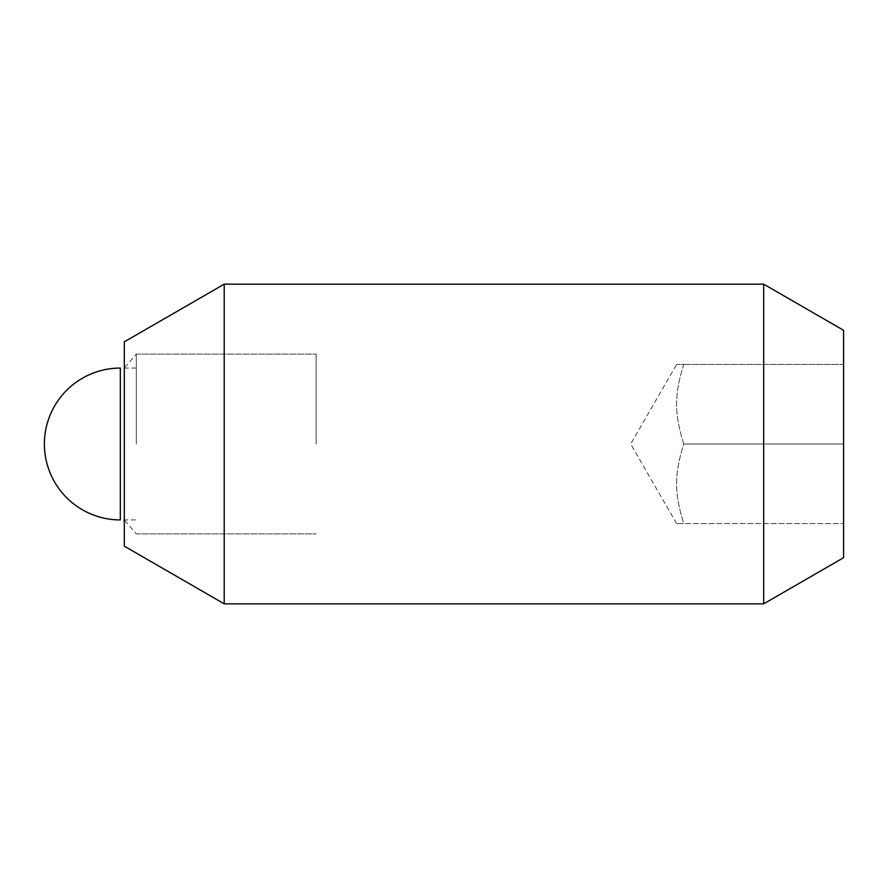 <?xml version="1.0" encoding="UTF-8"?>
<svg xmlns="http://www.w3.org/2000/svg" width="888" height="888" viewBox="0 0 888 888"><rect width="100%" height="100%" fill="white"/><g stroke="black" fill="none" stroke-linecap="round" stroke-linejoin="round"><path stroke-width="0.67" stroke-dasharray="4.44 3.33" d="M316.128 444L316.128 354.09L316.128 444M136.308 444L136.308 354.09L136.308 444M224.22 284.16L224.22 603.84M124.32 341.836L124.32 546.164M763.68 284.16L763.68 603.84M843.6 330.303L843.6 523.598L843.6 364.402L683.76 364.402L843.6 364.402L843.6 444L683.76 444C674.181 474.436 674.181 493.162 683.76 523.598L843.6 523.598L683.76 523.598C674.181 523.598 674.181 523.598 683.76 523.598C674.181 523.598 674.181 523.598 683.76 523.598C674.181 493.162 674.181 474.436 683.76 444C674.181 413.564 674.181 394.838 683.76 364.402C674.181 364.402 674.181 364.402 683.76 364.402C674.181 364.402 674.181 364.402 683.76 364.402C674.181 394.838 674.181 413.564 683.76 444L843.6 444L843.6 557.697M136.308 368.076L120.324 368.076L120.324 519.924L136.308 519.924M136.308 354.09L316.128 354.09L136.308 354.09L124.32 368.076M136.308 533.91L316.128 533.91L136.308 533.91L124.32 519.924M676.656 523.598L630.702 444L676.656 364.402"/><path stroke-width="1.33" d="M224.22 603.84L224.22 284.16L763.68 284.16L763.68 603.84L224.22 603.84L124.32 546.164L124.32 341.836L224.22 284.16M763.68 603.84L843.6 557.697L843.6 330.303L763.68 284.16M120.324 444L120.324 368.076A75.924 75.924 0 0 0 44.4 444A75.924 75.924 0 0 0 120.324 519.924L120.324 444"/></g></svg>
